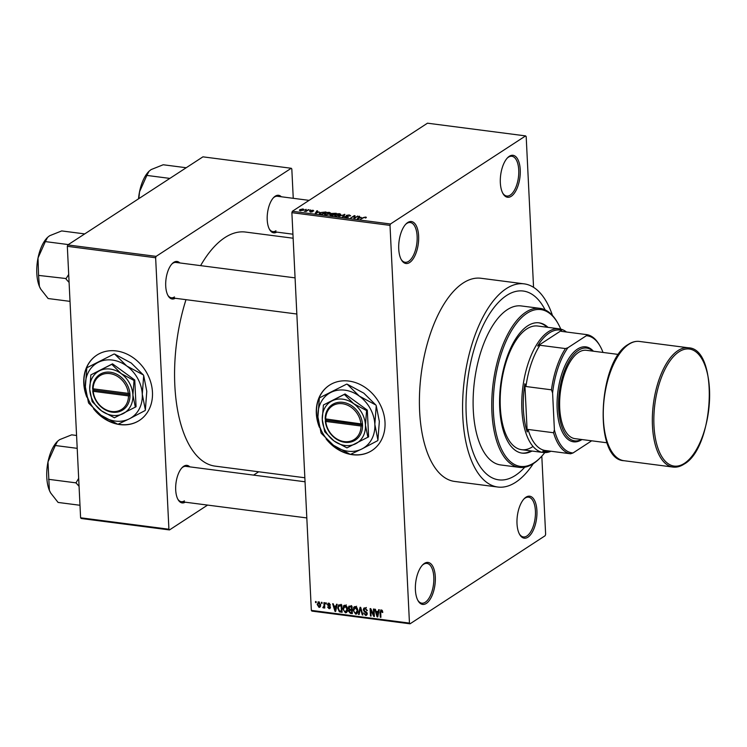 <?xml version="1.0" encoding="UTF-8"?>
<svg xmlns="http://www.w3.org/2000/svg" width="747" height="747" viewBox="0 0 747 747"><rect width="100%" height="100%" fill="white"/><g stroke="black" fill="none" stroke-linecap="round" stroke-linejoin="round"><path stroke-width="1.12" d="M424.38 563.434A21.159 9.702 -82.6 0 1 435.305 576.936A21.159 9.702 -82.6 0 1 426.332 603.417A21.159 9.702 -82.6 0 1 418.059 600.747A21.159 9.702 -82.6 0 1 422.718 564.816A21.159 9.702 -82.6 0 1 424.38 563.434M417.76 600.205A20.038 9.197 97.4 0 0 421.803 603.174A20.038 9.197 97.4 0 0 425.295 602.241A20.038 9.197 97.4 0 0 433.811 580.774A20.038 9.197 97.4 0 0 426.948 563.425A20.038 9.197 97.4 0 0 423.446 564.358A20.038 9.197 97.4 0 0 422.288 565.264M407.703 222.531A21.159 9.702 -82.6 0 1 418.628 236.033A21.159 9.702 -82.6 0 1 409.655 262.514A21.159 9.702 -82.6 0 1 401.391 259.844A21.159 9.702 -82.6 0 1 406.041 223.913A21.159 9.702 -82.6 0 1 407.703 222.531M401.092 259.302A20.038 9.197 97.4 0 0 405.126 262.272A20.038 9.197 97.4 0 0 408.628 261.338A20.038 9.197 97.4 0 0 417.134 239.871A20.038 9.197 97.4 0 0 410.271 222.522A20.038 9.197 97.4 0 0 406.77 223.456A20.038 9.197 97.4 0 0 405.621 224.361M509.314 156.291A21.159 9.702 -82.6 0 1 520.239 169.793A21.159 9.702 -82.6 0 1 511.265 196.274A21.159 9.702 -82.6 0 1 502.992 193.613A21.159 9.702 -82.6 0 1 507.652 157.673A21.159 9.702 -82.6 0 1 509.314 156.291M502.703 193.062A20.038 9.197 97.4 0 0 506.737 196.031A20.038 9.197 97.4 0 0 510.238 195.098A20.038 9.197 97.4 0 0 518.745 173.631A20.038 9.197 97.4 0 0 511.882 156.282A20.038 9.197 97.4 0 0 508.38 157.215A20.038 9.197 97.4 0 0 507.222 158.121M525.981 497.194A21.159 9.702 -82.6 0 1 536.916 510.696A21.159 9.702 -82.6 0 1 527.942 537.177A21.159 9.702 -82.6 0 1 519.669 534.516A21.159 9.702 -82.6 0 1 524.319 498.576A21.159 9.702 -82.6 0 1 525.981 497.194M519.37 533.965A20.038 9.197 97.4 0 0 523.404 536.934A20.038 9.197 97.4 0 0 526.906 536.001A20.038 9.197 97.4 0 0 535.422 514.534A20.038 9.197 97.4 0 0 528.559 497.185A20.038 9.197 97.4 0 0 525.057 498.118A20.038 9.197 97.4 0 0 523.899 499.024M326.075 438.872A38.975 32.252 -123.1 0 0 352.472 454.718A38.975 32.252 -123.1 0 0 371.95 450.534A38.975 32.252 -123.1 0 0 382.856 410.981A38.975 32.252 -123.1 0 0 348.868 381.063A38.975 32.252 -123.1 0 0 329.39 385.237A38.975 32.252 -123.1 0 0 319.389 427.284M329.492 385.172A38.975 32.252 -123.1 0 0 319.006 425.557M327.877 440.655A38.975 32.252 -123.1 0 0 349.568 454.027M350.735 454.269A38.975 32.252 -123.1 0 0 352.687 454.578A38.975 32.252 -123.1 0 0 372.062 450.469M185.219 502.189A18.927 8.684 -82.6 0 1 178.075 499.64A18.927 8.684 -82.6 0 1 182.24 467.491A18.927 8.684 -82.6 0 1 183.725 466.259A18.927 8.684 -82.6 0 1 189.794 466.847M305.047 481.778L185.91 466.352A17.816 8.17 97.4 0 0 182.791 467.183A17.816 8.17 97.4 0 0 181.81 467.939M175.246 298.277A18.927 8.684 -82.6 0 1 168.103 295.737A18.927 8.684 -82.6 0 1 172.268 263.579A18.927 8.684 -82.6 0 1 173.752 262.346A18.927 8.684 -82.6 0 1 179.822 262.944M295.074 277.865L175.928 262.44A17.816 8.17 97.4 0 0 172.818 263.271A17.816 8.17 97.4 0 0 171.838 264.036M276.754 232.102A18.927 8.684 -82.6 0 1 269.602 229.562A18.927 8.684 -82.6 0 1 273.766 197.404A18.927 8.684 -82.6 0 1 275.26 196.172A18.927 8.684 -82.6 0 1 281.33 196.769M309.099 200.364L277.436 196.265A17.816 8.17 97.4 0 0 274.326 197.096A17.816 8.17 97.4 0 0 273.346 197.862M552.481 315.495A102.442 46.986 97.4 0 0 524.151 283.86A102.442 46.986 97.4 0 0 506.261 288.65A102.442 46.986 97.4 0 0 462.767 398.356A102.442 46.986 97.4 0 0 497.838 487.035A102.442 46.986 97.4 0 0 515.729 482.245A102.442 46.986 97.4 0 0 533.293 463.654M524.151 283.86L480.975 278.267A102.442 46.986 97.4 0 0 463.084 283.057A102.442 46.986 97.4 0 0 419.59 392.763A102.442 46.986 97.4 0 0 454.662 481.442L497.838 487.035M293.132 238.218L245.52 232.056A118.026 54.139 97.4 0 0 224.912 237.574A118.026 54.139 97.4 0 0 200.598 265.633M185.994 299.668A118.026 54.139 97.4 0 0 215.201 466.147L304.851 477.763M93.524 408.758A38.975 32.252 -123.1 0 0 119.922 424.595A38.975 32.252 -123.1 0 0 139.4 420.421A38.975 32.252 -123.1 0 0 150.306 380.867A38.975 32.252 -123.1 0 0 116.317 350.941A38.975 32.252 -123.1 0 0 96.839 355.124A38.975 32.252 -123.1 0 0 86.839 397.161M96.942 355.058A38.975 32.252 -123.1 0 0 86.456 395.443M95.327 410.542A38.975 32.252 -123.1 0 0 117.018 423.904M118.185 424.147A38.975 32.252 -123.1 0 0 120.127 424.464A38.975 32.252 -123.1 0 0 139.512 420.346M515.393 475.409A95.205 43.662 97.4 0 0 524.758 467.202A95.205 43.662 97.4 0 1 515.393 475.409A95.205 43.662 97.4 0 1 498.772 479.854A95.205 43.662 97.4 0 0 515.393 475.409M545.133 309.884A95.205 43.662 97.4 0 0 523.227 291.031A95.205 43.662 97.4 0 0 506.597 295.485A95.205 43.662 97.4 0 0 466.175 397.441A95.205 43.662 97.4 0 0 498.772 479.854A95.205 43.662 97.4 0 1 466.175 397.441A95.205 43.662 97.4 0 1 506.597 295.485A95.205 43.662 97.4 0 1 523.227 291.031A95.205 43.662 97.4 0 1 545.133 309.884M321.453 603.343L321.397 602.287L322.022 602.371L322.078 603.417L321.453 603.343L322.05 602.95M324.03 605.387L323.899 602.614L324.525 602.689L324.786 608.049L324.114 607.115L323.423 607.965L322.807 607.6L324.637 604.995M324.721 606.723L323.909 607.647M323.404 607.012L324.684 606.004M325.729 603.893L325.683 602.838L326.308 602.922L326.355 603.978L325.729 603.893L326.336 603.501M327.363 604.687L328.792 603.146L330.398 605.07L328.783 603.912L327.98 604.631L330.426 607.358L329.091 608.702L327.569 606.984L329.025 607.937L329.8 607.386L327.363 604.687L328.045 604.239M327.914 603.305L328.792 603.146M329.53 603.417L327.98 604.631M329.941 608.544L329.091 608.702L330.389 607.853M329.025 607.937L330.379 607.012M336.103 606.377L336.533 604.248L337.186 604.332L335.646 611.448L334.992 611.363L332.639 603.744L333.293 603.828L333.937 606.097L336.85 605.892M344.694 605.238L343.303 606.144L345.03 605.257L346.879 606.639L347.626 609.244L346.533 612.568L345.394 612.811L342.808 608.712L343.909 605.481M354.956 606.564L353.555 607.479L355.292 606.583L357.141 607.965L357.878 610.57L356.795 613.894L355.656 614.137L353.07 610.038L354.171 606.807M381.325 609.954L382.333 610.598L382.791 612.419L382.165 612.437L381.334 610.813L380.69 611.279L380.905 617.311L380.279 617.227L380.027 612.232L381.325 609.954L380.587 610.094M382.1 610.308L380.69 611.279M311.34 610.392L409.459 623.101L410.038 623.81L311.91 611.102L311.34 610.392L291.881 212.671L292.357 211.28L427.489 123.19L525.608 135.898L390.476 223.988L390.009 225.379L291.881 212.671M409.459 623.101L390.009 225.379M378.206 611.83L378.636 609.701L379.289 609.785L377.749 616.901L377.095 616.817L374.742 609.197L375.396 609.281L376.04 611.55L378.953 611.345M373.696 614.912L373.407 609.02L374.032 609.104L374.387 616.471L373.724 616.378L370.801 610.131L371.091 616.042L370.465 615.958L370.101 608.59L370.773 608.684L373.696 614.912L374.294 614.529M365.946 608.133L363.873 609.804L367.244 613.632L366.59 615.239L365.572 615.425L363.584 612.979L365.507 614.557L366.618 613.53L364.275 611.606L363.247 609.729L363.948 608.049L365.087 607.853L367.281 610.607L365.078 608.702L364.284 608.833L366.375 607.47M365.507 614.557L367.253 613.782M358.485 614.408L360.082 607.292L360.689 607.376L362.902 614.977L362.258 614.893L360.465 608.198L359.139 614.492L358.485 614.408L359.26 613.894M348.27 607.918L348.905 606.153L351.996 606.247L352.36 613.614L350.418 613.362L348.606 611.289L349.204 609.832L348.27 607.918L348.924 607.488M337.728 608.105L338.652 604.893L341.734 604.921L342.098 612.288L339.353 611.793L337.728 608.105L338.344 607.703M317.158 604.454L318.764 601.849L320.64 604.846L319.034 607.395L317.158 604.454L317.783 604.052M317.914 602.026L318.764 601.849M319.875 607.227L319.034 607.395L320.454 606.471M315.561 602.577L315.514 601.522L316.14 601.606L316.186 602.661L315.561 602.577L316.168 602.185M410.038 623.81L545.161 535.72L545.637 534.329L541.808 456.146M533.554 287.334L526.187 136.608L525.608 135.898M305.112 209.655L306.261 209.393L305.112 209.655M306.746 210.542L308.754 209.72L306.093 211.457L304.225 211.14L306.746 210.542L306.774 211.018M309.389 210.215L310.537 209.954L309.389 210.215M310.733 211.149L310.705 210.607L313.077 210.243L313.749 210.999L311.396 210.645L312.507 211.737L310.341 212.045L309.66 211.364L311.835 211.69L310.705 210.607L311.294 211.326M313.077 210.953L312.657 210.486M311.396 210.645L311.34 211.345M310.332 211.41L310.715 212.083M311.844 211.999L311.854 211.522M319.137 211.924L315.197 213.418L316.877 210.775L317.531 210.859L316.971 211.644L319.146 212.241M330.548 213.11L329.894 213.857L325.552 214.8L324.319 214.128L326.971 212.484L329.324 212.344L330.548 213.044M340.8 214.436L340.156 215.183L335.814 216.126L334.572 215.463L337.233 213.81L339.577 213.679L340.809 214.37M365.61 217.05L366.329 217.34L365.825 217.965L364.209 217.414L360.484 219.282L362.977 217.666L365.61 217.05L365.656 217.956M366.338 217.442L365.825 217.965M365.152 217.919L365.152 217.321M292.357 211.28L390.476 223.988M361.24 217.377L357.299 218.871L358.98 216.228L359.634 216.313L359.074 217.097L361.249 217.685M354.704 217.965L357.636 216.051L354.601 218.526L353.929 218.432L354.237 216.182L350.67 218.012L354.339 215.622L355.012 215.715L354.732 218.441M349.531 215.967L348.886 215.22L347 215.463L348.504 216.985L345.721 217.414L344.937 216.453L346.132 217.125L348.074 216.63L346.44 216.079L346.365 215.388L349.372 214.94L349.792 215.986M350.595 215.51L350.203 216.023M347 215.463L346.86 216.21M344.61 216.891L344.937 216.453L344.983 217.237M345.609 216.499L346.15 217.452M347.915 217.256L348.074 216.63M346.44 216.079L346.365 215.388L346.403 216.06M338.69 216.462L344.927 214.408L343.116 217.032L342.462 216.947L344.236 214.65L338.69 216.462M331.36 214.389L331.323 213.483L336.234 213.278L332.564 215.668L330.622 215.416L329.829 214.594L331.276 214.184L331.323 213.483L331.285 214.398M319.632 213.941L319.931 212.615L325.972 211.952L322.302 214.342L319.156 213.511M299.958 210.682L299.902 209.636L303.049 208.945L303.413 210.066L300.285 210.747L299.902 209.636L299.37 210.252M303.973 209.431L303.413 210.066M293.254 198.31L291.816 168.981L291.237 168.271L202.932 156.842L67.8 244.932L156.114 256.37L291.237 168.271M168.915 529.221L169.485 529.931L81.18 518.493L80.601 517.783L168.915 529.221L155.637 257.762L67.323 246.323L67.8 244.932M80.601 517.783L67.323 246.323M169.485 529.931L207.601 505.084M253.578 475.111L258.686 471.777M156.114 256.37L155.637 257.762M177.777 499.099A17.816 8.17 97.4 0 0 181.325 501.685A17.816 8.17 97.4 0 0 184.444 500.854M269.312 229.021A17.816 8.17 97.4 0 0 272.86 231.598A17.816 8.17 97.4 0 0 275.97 230.767M167.804 295.186A17.816 8.17 97.4 0 0 171.352 297.773A17.816 8.17 97.4 0 0 174.471 296.942M359.036 217.424L358.98 216.228M358.952 218.245L360.596 217.629L358.859 217.396L357.972 218.656L358.962 218.572M357.664 216.527L357.636 216.051M354.349 218.488L354.237 216.182M354.48 218.507L354.339 215.622M344.358 215.229L344.32 214.324M344.264 215.36L344.236 214.65M335.328 215.304L335.291 214.585M336.253 216.163L340.081 214.464L340.109 215.211M339.558 215.519L339.157 213.959L335.907 214.678L335.356 216.042M335.347 215.248L336.234 215.846M335.384 216.051L335.356 215.463M332.387 215.65L333.461 214.594L330.51 214.632L330.351 215.379M333.489 215.071L333.461 214.594M330.51 214.632L332.368 215.304M333.89 214.314L335.179 213.474L331.948 213.567L333.918 214.791M335.198 213.95L335.179 213.474M332.676 214.492L331.948 213.567M325.066 213.978L325.038 213.259M325.991 214.837L329.819 213.138L329.857 213.875M329.296 214.193L328.895 212.624L325.645 213.343L325.094 214.716M325.085 213.922L325.981 214.52M325.122 214.725L325.094 214.128M319.959 213.231L319.931 212.615M322.106 213.978L324.917 212.148L320.547 212.699L320.183 213.67L322.125 214.314M324.945 212.624L324.917 212.148M320.202 214.062L320.547 212.699M316.933 211.971L316.877 210.775M316.849 212.792L318.493 212.176L316.756 211.952L315.86 213.212L316.859 213.119M308.156 210.112L308.128 209.636M306.111 211.438L306.083 210.878M300.555 209.702L300.686 210.495L302.787 209.991L302.656 209.188L300.555 209.702L300.696 210.775M302.806 210.393L302.656 209.188M382.763 612.054L382.165 612.437M380.877 616.835L380.279 617.227M377.879 616.303L377.095 616.817M377.562 614.734L378.038 612.661L376.301 612.437L377.338 616.088L378.327 614.23M378.776 612.185L378.038 612.661M378.029 615.64L377.338 616.088M377.394 611.728L376.301 612.437M374.368 615.967L373.724 616.378M371.306 609.804L370.801 610.131M371.063 615.565L370.465 615.958M367.235 610.243L366.656 610.616M367.179 614.37L365.572 615.425M367.188 613.156L366.618 613.53M366.88 612.428L366.385 612.755M364.975 611.158L364.275 611.606M363.938 609.281L363.247 609.729M362.781 614.557L362.258 614.893M357.589 612.876L355.656 614.137M353.686 609.636L353.07 610.038M355.264 607.124L355.413 606.601M356.17 606.9L353.695 610.14L354.041 611.84L355.609 613.278L358.56 611.737M355.609 613.278L357.253 610.486L355.339 607.442L354.517 607.61L356.608 606.247M357.841 610.103L357.253 610.486M351.51 612.652L350.418 613.362M349.241 610.869L348.606 611.289M349.904 609.375L349.204 609.832M351.688 612.671L351.585 610.476L349.755 610.308L349.222 611.251L350.604 612.531L352.295 612.279M352.182 610.084L351.585 610.476M350.941 609.533L349.222 611.251M352.145 609.216L351.538 609.608L351.417 607.031L349.269 606.947L351.361 605.584M352.014 606.639L351.417 607.031M350.66 606.078L348.886 607.993L350.306 609.449L351.538 609.608M351.183 606.144L350.091 606.853M347.327 611.55L345.394 612.811M343.424 608.31L342.808 608.712M345.002 605.798L345.161 605.275M345.908 605.574L343.433 608.814L343.779 610.514L345.347 611.942L348.298 610.402M345.347 611.942L347 609.15L345.077 606.116L344.255 606.284L346.356 604.921M347.579 608.768L347 609.15M340.277 611.195L339.353 611.793M341.435 611.345L341.155 605.705L338.512 606.424L338.354 608.189L339.427 610.943L342.033 610.953L340.343 612.064M341.752 605.313L341.155 605.705M341.09 604.323L338.512 606.424M341.127 604.846L340.034 605.556M335.776 610.85L334.992 611.363M335.459 609.281L335.935 607.208L334.198 606.984L335.235 610.635L336.225 608.777M336.673 606.732L335.935 607.208M335.917 610.187L335.235 610.635M335.291 606.275L334.198 606.984M330.323 604.725L329.782 605.079M330.183 606.517L329.576 606.909M324.758 607.572L324.161 607.965M324.702 606.368L322.807 607.6M319.501 602.147L317.783 604.482L319.016 606.639L320.612 605.798M319.016 606.639L320.015 604.771L318.315 602.717L319.342 602.045M320.603 604.388L320.015 604.771M548.037 327.363A65.689 30.132 97.4 0 0 539.054 322.835A65.689 30.132 97.4 0 0 527.587 325.907A65.689 30.132 97.4 0 0 499.696 396.265A65.689 30.132 97.4 0 0 522.181 453.14A65.689 30.132 97.4 0 0 532.023 451.039M521.695 453.065A65.689 30.132 97.4 0 0 531.042 450.917M560.773 329.11A79.051 36.258 97.4 0 0 557.878 323.246A79.051 36.258 97.4 0 0 526.971 313.282A79.051 36.258 97.4 0 0 493.431 412.232A79.051 36.258 97.4 0 0 534.273 462.692A79.051 36.258 97.4 0 0 540.483 457.537A79.051 36.258 97.4 0 0 544.787 452.598M540.483 457.537L539.642 458.397A80.172 36.771 -82.6 0 1 533.349 463.616A80.172 36.771 -82.6 0 1 519.342 467.361A80.172 36.771 -82.6 0 1 491.899 397.964A80.172 36.771 -82.6 0 1 525.935 312.106A80.172 36.771 -82.6 0 1 539.932 308.352A80.172 36.771 -82.6 0 1 557.281 322.2L557.878 323.246M539.932 308.352L521.294 305.943A80.172 36.771 97.4 0 0 507.288 309.688A80.172 36.771 97.4 0 0 473.253 395.555A80.172 36.771 97.4 0 0 500.695 464.951L519.342 467.361M532.518 446.781A62.356 28.601 -82.6 0 1 521.63 449.694A62.356 28.601 -82.6 0 1 500.285 395.723A62.356 28.601 -82.6 0 1 526.756 328.941A62.356 28.601 -82.6 0 1 537.644 326.019L559.232 328.82A62.356 28.601 -82.6 0 1 566.469 332.004M547.056 327.242A65.689 30.132 97.4 0 0 538.568 322.779M57.407 441.421A30.123 13.819 -82.6 0 0 57.202 441.626A30.123 13.819 -82.6 0 0 47.995 461.898A30.123 13.819 97.4 0 0 46.79 477.37A30.123 13.819 97.4 0 0 49.386 490.368L47.995 461.898L55.315 445.511L57.538 441.29L59.573 439.666L71.675 434.838L76.577 435.473M77.202 448.34L55.315 445.511M78.678 478.351L75.998 482.861L48.527 479.303M75.998 482.861L79.061 486.325M79.994 505.271L58.098 502.442L50.721 493.048L49.386 490.368A30.123 13.819 97.4 0 0 50.581 492.805A30.123 13.819 97.4 0 0 50.647 492.917M76.082 482.459A34.577 15.864 97.4 0 0 76.119 483.141M551.025 451.253A62.356 28.601 -82.6 0 1 543.218 452.495A62.356 28.601 -82.6 0 1 521.892 409.776A62.356 28.601 -82.6 0 1 559.232 328.82M603.016 352.453A59.013 27.069 97.4 0 0 600.028 346.01A59.013 27.069 97.4 0 0 586.32 335.73L586.815 334.637L561.296 331.341L561.632 330.351A61.245 28.087 97.4 0 0 537.635 346.001L539.932 345.263A60.124 27.583 97.4 0 0 525.953 386.516L524.842 383.743A61.245 28.087 97.4 0 0 523.404 409.561A61.245 28.087 97.4 0 0 527.195 431.962L528.054 429.441A60.124 27.583 97.4 0 0 545.077 450.478L542.78 451.216A61.245 28.087 97.4 0 0 549.792 451.095M524.842 383.743L527.195 431.962M561.632 330.351L537.635 346.001M586.32 335.73L567.907 347.738A59.013 27.069 97.4 0 0 552.593 392.913L554.395 429.908A59.013 27.069 97.4 0 0 573.052 452.953L591.465 440.945A59.013 27.069 97.4 0 0 591.577 440.786M539.932 345.263L565.442 348.569L567.907 347.738M528.054 429.441L553.564 432.746L554.395 429.908M552.593 392.913L551.463 389.822A60.124 27.583 -82.6 0 1 565.442 348.569M525.953 386.516L551.463 389.822M573.052 452.953L570.596 453.784A60.124 27.583 -82.6 0 1 553.564 432.746M545.077 450.478L570.596 453.784M586.815 334.637A60.124 27.583 -82.6 0 1 599.43 344.974L600.028 346.01M592.866 351.137A46.762 21.448 97.4 0 0 578.505 350.278A46.762 21.448 97.4 0 0 558.607 407.404A46.762 21.448 97.4 0 0 581.427 439.479M581.95 439.544A47.883 21.962 -82.6 0 1 581.894 439.581A47.883 21.962 -82.6 0 1 557.159 409.02A47.883 21.962 -82.6 0 1 577.468 349.101A47.883 21.962 -82.6 0 1 593.398 351.202M607.115 442.803L574.947 438.638A44.54 20.43 -82.6 0 1 559.699 400.084A44.54 20.43 -82.6 0 1 578.608 352.379A44.54 20.43 -82.6 0 1 586.386 350.296L618.553 354.461M68.705 274.448L66.109 278.547A34.577 15.864 97.4 0 0 66.128 278.892A34.577 15.864 97.4 0 0 66.147 279.229L69.088 282.413M84.7 233.904L61.702 230.926L49.601 235.753L47.565 237.387L45.343 241.598L68.341 244.577M66.109 278.547L38.555 275.4L38.022 257.986L45.343 241.598M70.022 301.368L48.125 298.529L40.749 289.136L39.414 286.456L38.555 275.4M47.434 237.518A30.123 13.819 97.4 0 0 47.229 237.714A30.123 13.819 97.4 0 0 38.022 257.986A30.123 13.819 97.4 0 0 39.414 286.456A30.123 13.819 97.4 0 0 40.599 288.893A30.123 13.819 97.4 0 0 40.674 289.014M186.208 167.739L163.21 164.76L151.099 169.588L149.064 171.212L146.851 175.424L169.849 178.402M138.867 198.599L139.53 191.82L146.851 175.424M148.942 171.343A30.123 13.819 97.4 0 0 148.737 171.549A30.123 13.819 97.4 0 0 139.53 191.82A30.123 13.819 97.4 0 0 138.512 198.833M325.757 421.439L361.025 426.005L362.556 425.79L362.454 423.689A21.159 17.508 -123.1 0 0 342.882 402.334A21.159 17.508 -123.1 0 0 325.197 418.862L325.757 421.439A20.038 16.583 -123.1 0 0 344.264 441.608A20.038 16.583 -123.1 0 0 361.025 426.005M325.3 420.963A21.159 17.508 -123.1 0 0 344.843 442.317A21.159 17.508 -123.1 0 0 362.528 425.79M367.888 437.322L365.451 425.118L366.581 410.598L353.676 403.679L344.339 394.435L345.067 393.958L323.404 405.005L322.274 419.534L324.712 431.729L334.049 440.973L346.953 447.892L368.616 436.846L367.309 410.122L345.067 393.958M366.581 410.598L367.309 410.122M344.339 394.435L323.404 405.005M319.623 397.759L346.599 384.145L319.623 397.759A37.079 30.683 -123.1 0 0 319.333 398.31L317.923 417.003L321.014 432.756A37.079 30.683 -123.1 0 0 321.359 433.391L333.442 445.268L350.026 454.213A37.079 30.683 -123.1 0 0 350.66 454.297L361.893 448.956A32.289 26.715 -123.1 0 0 374.835 424.371A32.289 26.715 -123.1 0 0 359.316 396.106A32.289 26.715 -123.1 0 0 330.856 392.418A32.289 26.715 -123.1 0 0 317.923 417.003A32.289 26.715 -123.1 0 0 333.442 445.268A32.289 26.715 -123.1 0 0 361.893 448.956L377.637 440.674A37.079 30.683 -123.1 0 0 377.926 440.123L374.835 424.371L376.245 405.686L379.336 421.439L377.926 440.123M347.234 384.229L363.817 393.165L375.89 405.051L359.316 396.106L347.234 384.229A37.079 30.683 -123.1 0 0 346.599 384.145M376.245 405.686A37.079 30.683 -123.1 0 0 375.89 405.051M355.637 443.774A24.492 20.272 -123.1 0 0 365.451 425.118A24.492 20.272 -123.1 0 0 353.676 403.679A24.492 20.272 -123.1 0 0 332.088 400.878A24.492 20.272 -123.1 0 0 322.274 419.534A24.492 20.272 -123.1 0 0 334.049 440.973A24.492 20.272 -123.1 0 0 355.637 443.774M325.197 418.862L360.922 423.894A20.038 16.583 -123.1 0 0 342.415 403.725A20.038 16.583 -123.1 0 0 325.655 419.328M362.454 423.689L360.922 423.894M326.28 419.412L326.318 420.281L362.519 424.968M326.318 420.281L325.272 420.963M93.207 391.316L128.475 395.891L130.006 395.677L129.903 393.576A21.159 17.508 -123.1 0 0 110.332 372.221A21.159 17.508 -123.1 0 0 92.647 388.748L93.207 391.316A20.038 16.583 -123.1 0 0 111.714 411.494A20.038 16.583 -123.1 0 0 128.475 395.891M92.749 390.849A21.159 17.508 -123.1 0 0 112.293 412.204A21.159 17.508 -123.1 0 0 129.978 395.677M135.338 407.208L132.901 395.004L134.03 380.475L121.126 373.565L111.789 364.321L112.517 363.845L90.854 374.891L89.724 389.411L92.161 401.615L101.499 410.859L114.403 417.778L136.066 406.732L134.759 379.999L112.517 363.845M134.03 380.475L134.759 379.999M111.789 364.321L90.854 374.891M87.072 367.645L114.048 354.022L87.072 367.645A37.079 30.683 -123.1 0 0 86.783 368.196L85.373 386.89L88.463 402.642A37.079 30.683 -123.1 0 0 88.809 403.277L100.892 415.155L117.475 424.1A37.079 30.683 -123.1 0 0 118.11 424.175L129.343 418.834A32.289 26.715 -123.1 0 0 142.285 394.257A32.289 26.715 -123.1 0 0 126.757 365.993A32.289 26.715 -123.1 0 0 98.305 362.304A32.289 26.715 -123.1 0 0 85.373 386.89A32.289 26.715 -123.1 0 0 100.892 415.155A32.289 26.715 -123.1 0 0 129.343 418.834L145.086 410.561A37.079 30.683 -123.1 0 0 145.376 410.01L142.285 394.257L143.695 375.564L146.785 391.316L145.376 410.01M114.683 354.106L131.267 363.051L143.34 374.929L126.757 365.993L114.683 354.106A37.079 30.683 -123.1 0 0 114.048 354.022M143.695 375.564A37.079 30.683 -123.1 0 0 143.34 374.929M123.087 413.651A24.492 20.272 -123.1 0 0 132.901 395.004A24.492 20.272 -123.1 0 0 121.126 373.565A24.492 20.272 -123.1 0 0 99.538 370.764A24.492 20.272 -123.1 0 0 89.724 389.411A24.492 20.272 -123.1 0 0 101.499 410.859A24.492 20.272 -123.1 0 0 123.087 413.651M129.903 393.576L92.647 388.748M128.372 393.781A20.038 16.583 -123.1 0 0 109.865 373.612A20.038 16.583 -123.1 0 0 93.104 389.215M93.72 389.299L93.767 390.167L129.969 394.855M93.767 390.167L92.721 390.849M362.995 218.133L362.977 217.666M343.937 215.836L343.9 215.061M311.807 211.494L311.788 210.999M380.643 611.83L380.027 612.232M366.067 611.681L365.376 612.129M351.501 609.608L350.408 610.318M329.67 605.985L328.848 606.517M623.969 460.703L673.028 467.062A60.124 27.583 -82.6 0 1 652.439 415.005A60.124 27.583 -82.6 0 1 677.968 350.614A60.124 27.583 -82.6 0 1 688.473 347.803L639.413 341.444A60.124 27.583 97.4 0 0 628.909 344.255A60.124 27.583 97.4 0 0 603.38 408.656A60.124 27.583 97.4 0 0 623.969 460.703C593.323 459.844 598.002 360.96 628.348 344.376C632.037 341.977 635.716 340.996 639.413 341.444M679.004 351.79A59.013 27.069 97.4 0 0 653.97 425.65A59.013 27.069 97.4 0 0 684.457 463.317A59.013 27.069 97.4 0 0 709.491 389.458A59.013 27.069 97.4 0 0 679.004 351.79M345.394 216.807L345.422 217.358M331.733 213.819L331.761 214.389M319.921 213.39L319.949 214.015M311.294 210.775L311.322 211.336M300.117 210.187L300.145 210.719M303.226 209.505L303.254 210.168M380.951 610.897L381.988 610.215M349.54 610.392L351.641 609.029M328.26 603.996L329.324 603.305M329.586 607.853L330.417 607.311M323.694 606.947L324.693 606.293M306.812 517.932L181.325 501.685M171.352 297.773L296.839 314.02M292.936 234.203L272.86 231.598M543.218 452.495L521.63 449.694M673.028 467.062C676.717 467.501 680.405 466.53 684.084 464.13C714.44 447.546 719.109 348.662 688.473 347.803"/></g></svg>
